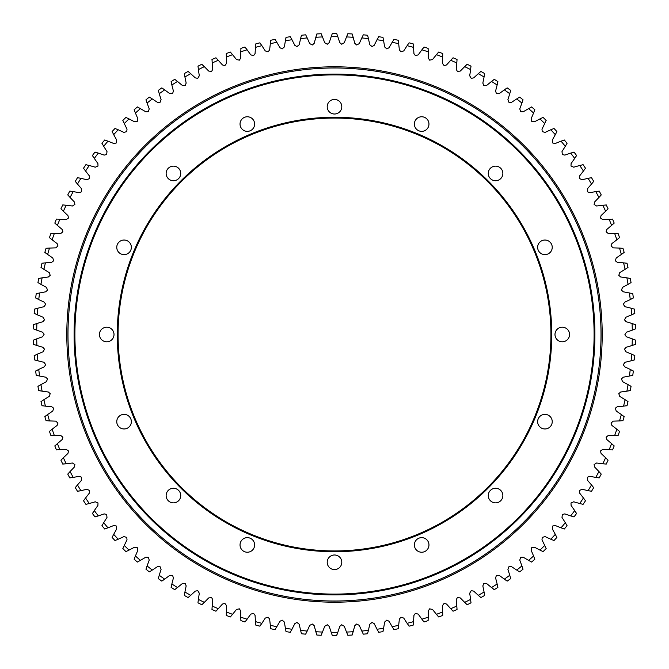 <?xml version="1.0" encoding="UTF-8"?>
<svg xmlns="http://www.w3.org/2000/svg" width="669" height="669" viewBox="0 0 669 669"><rect width="100%" height="100%" fill="white"/><g stroke="black" fill="none" stroke-linecap="round" stroke-linejoin="round"><path stroke-width="1" d="M428.963 124.058A7.292 7.292 0 0 1 421.671 131.358A7.292 7.292 0 0 1 414.37 124.058A7.292 7.292 0 0 1 421.671 116.766A7.292 7.292 0 0 1 428.963 124.058M502.862 173.438A7.292 7.292 0 0 1 495.562 180.73A7.292 7.292 0 0 1 488.27 173.438A7.292 7.292 0 0 1 495.562 166.138A7.292 7.292 0 0 1 502.862 173.438M552.234 247.329A7.292 7.292 0 0 1 544.942 254.63A7.292 7.292 0 0 1 537.642 247.329A7.292 7.292 0 0 1 544.942 240.037A7.292 7.292 0 0 1 552.234 247.329M552.234 421.671A7.292 7.292 0 0 1 544.942 428.963A7.292 7.292 0 0 1 537.642 421.671A7.292 7.292 0 0 1 544.942 414.37A7.292 7.292 0 0 1 552.234 421.671M502.862 495.562A7.292 7.292 0 0 1 495.562 502.862A7.292 7.292 0 0 1 488.27 495.562A7.292 7.292 0 0 1 495.562 488.27A7.292 7.292 0 0 1 502.862 495.562M428.963 544.942A7.292 7.292 0 0 1 421.671 552.234A7.292 7.292 0 0 1 414.37 544.942A7.292 7.292 0 0 1 421.671 537.642A7.292 7.292 0 0 1 428.963 544.942M341.792 562.278A7.292 7.292 0 0 1 334.5 569.578A7.292 7.292 0 0 1 327.208 562.278A7.292 7.292 0 0 1 334.5 554.986A7.292 7.292 0 0 1 341.792 562.278M254.63 544.942A7.292 7.292 0 0 1 247.329 552.234A7.292 7.292 0 0 1 240.037 544.942A7.292 7.292 0 0 1 247.329 537.642A7.292 7.292 0 0 1 254.63 544.942M180.73 495.562A7.292 7.292 0 0 1 173.438 502.862A7.292 7.292 0 0 1 166.138 495.562A7.292 7.292 0 0 1 173.438 488.27A7.292 7.292 0 0 1 180.73 495.562M131.358 421.671A7.292 7.292 0 0 1 124.058 428.963A7.292 7.292 0 0 1 116.766 421.671A7.292 7.292 0 0 1 124.058 414.37A7.292 7.292 0 0 1 131.358 421.671M114.014 334.5A7.292 7.292 0 0 1 106.722 341.792A7.292 7.292 0 0 1 99.422 334.5A7.292 7.292 0 0 1 106.722 327.208A7.292 7.292 0 0 1 114.014 334.5M131.358 247.329A7.292 7.292 0 0 1 124.058 254.63A7.292 7.292 0 0 1 116.766 247.329A7.292 7.292 0 0 1 124.058 240.037A7.292 7.292 0 0 1 131.358 247.329M180.73 173.438A7.292 7.292 0 0 1 173.438 180.73A7.292 7.292 0 0 1 166.138 173.438A7.292 7.292 0 0 1 173.438 166.138A7.292 7.292 0 0 1 180.73 173.438M254.63 124.058A7.292 7.292 0 0 1 247.329 131.358A7.292 7.292 0 0 1 240.037 124.058A7.292 7.292 0 0 1 247.329 116.766A7.292 7.292 0 0 1 254.63 124.058M569.578 334.5A7.292 7.292 0 0 1 562.278 341.792A7.292 7.292 0 0 1 554.986 334.5A7.292 7.292 0 0 1 562.278 327.208A7.292 7.292 0 0 1 569.578 334.5M341.792 106.722A7.292 7.292 0 0 1 334.5 114.014A7.292 7.292 0 0 1 327.208 106.722A7.292 7.292 0 0 1 334.5 99.422A7.292 7.292 0 0 1 341.792 106.722M551.741 334.5A217.241 217.241 0 0 1 334.5 551.741A217.241 217.241 0 0 1 117.259 334.5A217.241 217.241 0 0 1 334.5 117.259A217.241 217.241 0 0 1 551.741 334.5M118.07 334.5A216.43 216.43 0 0 0 334.5 550.93A216.43 216.43 0 0 0 550.93 334.5A216.43 216.43 0 0 0 334.5 118.07A216.43 216.43 0 0 0 118.07 334.5M594.097 334.5A259.597 259.597 0 0 0 334.5 74.903A259.597 259.597 0 0 0 74.903 334.5A259.597 259.597 0 0 0 334.5 594.097A259.597 259.597 0 0 0 594.097 334.5M74.092 334.5A260.408 260.408 0 0 1 334.5 74.092A260.408 260.408 0 0 1 594.908 334.5A260.408 260.408 0 0 1 334.5 594.908A260.408 260.408 0 0 1 74.092 334.5M301.234 36.101L301.385 35.265A301.058 301.058 0 0 1 305.7 34.821L307.188 37.941A297.814 297.814 0 0 0 300.573 38.626L299.252 44.723L296.944 46.579L294.795 45.3L291.96 39.739A297.814 297.814 0 0 0 285.387 40.759L284.375 46.922L282.176 48.896L279.96 47.725L276.841 42.323A297.814 297.814 0 0 0 270.326 43.677L269.64 49.882L268.077 51.839L265.267 50.911L261.88 45.676A297.814 297.814 0 0 0 255.441 47.374L255.073 53.595L253.61 55.636L250.758 54.858L247.104 49.799A297.814 297.814 0 0 0 240.765 51.822L240.723 58.061L239.36 60.168L236.475 59.533L232.561 54.674A297.814 297.814 0 0 0 226.339 57.024L226.615 63.254L224.859 65.637L222.451 64.943L218.295 60.294A297.814 297.814 0 0 0 212.198 62.953L212.792 69.166L211.655 71.407L208.72 71.073L204.329 66.641A297.814 297.814 0 0 0 198.384 69.609L199.295 75.781L197.798 78.332L195.331 77.897L190.715 73.69A297.814 297.814 0 0 0 184.928 76.968L186.158 83.09L185.254 85.431L182.303 85.398L177.477 81.442A297.814 297.814 0 0 0 171.866 85.013L173.413 91.059L172.635 93.443L169.683 93.568L164.658 89.863A297.814 297.814 0 0 0 159.239 93.719L161.095 99.673L160 102.424L157.499 102.374L152.289 98.928A297.814 297.814 0 0 0 147.08 103.059L149.229 108.913L148.284 111.715L145.783 111.79L140.406 108.621A297.814 297.814 0 0 0 135.414 113.011L137.864 118.748L137.463 121.223L134.569 121.8L129.033 118.906A297.814 297.814 0 0 0 124.275 123.556L127.018 129.159L126.75 131.651L123.882 132.378L118.212 129.769A297.814 297.814 0 0 0 113.688 134.653L116.724 140.114L116.222 143.024L113.755 143.484L107.96 141.176A297.814 297.814 0 0 0 103.695 146.285L107.007 151.579L106.655 154.514L104.213 155.099L98.31 153.101A297.814 297.814 0 0 0 94.312 158.419L97.891 163.529L98.009 166.037L95.282 167.191L89.278 165.494A297.814 297.814 0 0 0 85.565 171.013L89.403 175.939L89.646 178.431L86.987 179.735L80.907 178.347A297.814 297.814 0 0 0 77.479 184.05L81.568 188.767L81.668 191.719L79.352 192.68L73.205 191.61A297.814 297.814 0 0 0 70.078 197.48L74.401 201.979L74.895 204.438L72.386 206.002L66.198 205.249A297.814 297.814 0 0 0 63.371 211.27L67.92 215.543L68.547 217.977L66.122 219.666L59.901 219.231A297.814 297.814 0 0 0 57.392 225.394L62.15 229.425L62.903 231.817L60.57 233.632L54.331 233.523A297.814 297.814 0 0 0 52.14 239.803L57.108 243.583L57.977 245.941L55.736 247.864L49.498 248.074A297.814 297.814 0 0 0 47.641 254.463L52.792 257.983L53.645 260.818L51.647 262.332L45.425 262.858A297.814 297.814 0 0 0 43.903 269.339L49.23 272.592L50.225 275.369L48.31 276.991L42.122 277.836A297.814 297.814 0 0 0 40.934 284.384L46.42 287.361L47.558 290.087L45.726 291.801L39.596 292.963A297.814 297.814 0 0 0 38.743 299.561L44.371 302.254L45.709 304.37L43.911 306.72L37.849 308.2A297.814 297.814 0 0 0 37.339 314.831L43.1 317.231L44.514 319.824L42.866 321.714L36.887 323.503A297.814 297.814 0 0 0 36.72 330.16L42.59 332.25L44.137 334.224L42.59 336.75L36.72 338.84A297.814 297.814 0 0 0 36.887 345.497L42.866 347.286L44.514 349.176L43.1 351.769L37.339 354.169A297.814 297.814 0 0 0 37.849 360.8L43.911 362.28L45.709 364.63L44.371 366.746L38.743 369.439A297.814 297.814 0 0 0 39.596 376.037L45.726 377.199L47.558 378.913L46.42 381.639L40.934 384.616A297.814 297.814 0 0 0 42.122 391.164L48.31 392.009L50.225 393.631L49.23 396.408L43.903 399.661A297.814 297.814 0 0 0 45.425 406.142L51.647 406.668L53.645 408.182L52.792 411.017L47.641 414.537A297.814 297.814 0 0 0 49.498 420.926L55.736 421.136L57.977 423.059L57.108 425.417L52.14 429.197A297.814 297.814 0 0 0 54.331 435.477L60.57 435.368L62.903 437.183L62.15 439.575L57.392 443.606A297.814 297.814 0 0 0 59.901 449.769L66.122 449.334L68.547 451.023L67.92 453.457L63.371 457.73A297.814 297.814 0 0 0 66.198 463.751L72.386 462.998L74.895 464.562L74.401 467.021L70.078 471.52A297.814 297.814 0 0 0 73.205 477.39L79.352 476.32L81.668 477.281L81.568 480.233L77.479 484.95A297.814 297.814 0 0 0 80.907 490.653L86.987 489.265L89.646 490.569L89.403 493.061L85.565 497.987A297.814 297.814 0 0 0 89.278 503.506L95.282 501.809L98.009 502.963L97.891 505.471L94.312 510.581A297.814 297.814 0 0 0 98.31 515.899L104.213 513.901L106.655 514.486L107.007 517.421L103.695 522.715A297.814 297.814 0 0 0 107.96 527.824L113.755 525.516L116.222 525.976L116.724 528.886L113.688 534.347A297.814 297.814 0 0 0 118.212 539.231L123.882 536.622L126.75 537.349L127.018 539.841L124.275 545.444A297.814 297.814 0 0 0 129.033 550.094L134.569 547.2L137.463 547.777L137.864 550.253L135.414 555.989A297.814 297.814 0 0 0 140.406 560.379L145.783 557.21L148.284 557.285L149.229 560.087L147.08 565.941A297.814 297.814 0 0 0 152.289 570.072L157.499 566.626L160 566.576L161.095 569.327L159.239 575.281A297.814 297.814 0 0 0 164.658 579.137L169.683 575.432L172.635 575.557L173.413 577.941L171.866 583.987A297.814 297.814 0 0 0 177.477 587.558L182.303 583.602L185.254 583.569L186.158 585.91L184.928 592.032A297.814 297.814 0 0 0 190.715 595.31L195.331 591.103L197.798 590.668L199.295 593.219L198.384 599.391A297.814 297.814 0 0 0 204.329 602.359L208.72 597.927L211.655 597.593L212.792 599.834L212.198 606.047A297.814 297.814 0 0 0 218.295 608.706L222.451 604.057L224.859 603.363L226.615 605.746L226.339 611.976A297.814 297.814 0 0 0 232.561 614.326L236.475 609.467L239.36 608.832L240.723 610.939L240.765 617.178A297.814 297.814 0 0 0 247.104 619.201L250.758 614.142L253.61 613.364L255.073 615.405L255.441 621.626A297.814 297.814 0 0 0 261.88 623.324L265.267 618.089L268.077 617.161L269.64 619.118L270.326 625.323A297.814 297.814 0 0 0 276.841 626.677L279.96 621.275L282.176 620.104L284.375 622.078L285.387 628.241A297.814 297.814 0 0 0 291.96 629.261L294.795 623.7L296.944 622.421L299.252 624.277L300.573 630.374A297.814 297.814 0 0 0 307.188 631.059L309.73 625.364L312.364 624.018L314.213 625.707L315.852 631.728A297.814 297.814 0 0 0 322.491 632.071L324.741 626.251L327.3 624.771L329.232 626.368L331.172 632.297A297.814 297.814 0 0 0 337.828 632.297L339.768 626.368L341.7 624.771L344.259 626.251L346.509 632.071A297.814 297.814 0 0 0 353.148 631.728L354.787 625.707L356.636 624.018L359.27 625.364L361.812 631.059A297.814 297.814 0 0 0 368.427 630.374L369.748 624.277L372.056 622.421L374.205 623.7L377.04 629.261A297.814 297.814 0 0 0 383.613 628.241L384.625 622.078L386.824 620.104L389.04 621.275L392.159 626.677A297.814 297.814 0 0 0 398.674 625.323L399.36 619.118L400.923 617.161L403.733 618.089L407.12 623.324A297.814 297.814 0 0 0 413.559 621.626L413.927 615.405L415.39 613.364L418.242 614.142L421.896 619.201A297.814 297.814 0 0 0 428.235 617.178L428.277 610.939L429.64 608.832L432.525 609.467L436.439 614.326A297.814 297.814 0 0 0 442.661 611.976L442.385 605.746L444.141 603.363L446.549 604.057L450.705 608.706A297.814 297.814 0 0 0 456.802 606.047L456.208 599.834L457.345 597.593L460.28 597.927L464.671 602.359A297.814 297.814 0 0 0 470.616 599.391L469.705 593.219L471.202 590.668L473.669 591.103L478.285 595.31A297.814 297.814 0 0 0 484.072 592.032L482.842 585.91L483.746 583.569L486.698 583.602L491.523 587.558A297.814 297.814 0 0 0 497.134 583.987L495.587 577.941L496.365 575.557L499.317 575.432L504.342 579.137A297.814 297.814 0 0 0 509.761 575.281L507.905 569.327L509 566.576L511.501 566.626L516.711 570.072A297.814 297.814 0 0 0 521.92 565.941L519.771 560.087L520.716 557.285L523.217 557.21L528.594 560.379A297.814 297.814 0 0 0 533.586 555.989L531.136 550.253L531.537 547.777L534.431 547.2L539.967 550.094A297.814 297.814 0 0 0 544.725 545.444L541.982 539.841L542.25 537.349L545.118 536.622L550.788 539.231A297.814 297.814 0 0 0 555.312 534.347L552.276 528.886L552.778 525.976L555.245 525.516L561.04 527.824A297.814 297.814 0 0 0 565.305 522.715L561.993 517.421L562.345 514.486L564.787 513.901L570.69 515.899A297.814 297.814 0 0 0 574.688 510.581L571.109 505.471L570.991 502.963L573.718 501.809L579.722 503.506A297.814 297.814 0 0 0 583.435 497.987L579.597 493.061L579.354 490.569L582.013 489.265L588.093 490.653A297.814 297.814 0 0 0 591.521 484.95L587.432 480.233L587.332 477.281L589.648 476.32L595.795 477.39A297.814 297.814 0 0 0 598.922 471.52L594.599 467.021L594.105 464.562L596.614 462.998L602.802 463.751A297.814 297.814 0 0 0 605.629 457.73L601.08 453.457L600.453 451.023L602.878 449.334L609.099 449.769A297.814 297.814 0 0 0 611.608 443.606L606.85 439.575L606.097 437.183L608.43 435.368L614.669 435.477A297.814 297.814 0 0 0 616.86 429.197L611.892 425.417L611.023 423.059L613.264 421.136L619.502 420.926A297.814 297.814 0 0 0 621.359 414.537L616.208 411.017L615.355 408.182L617.353 406.668L623.575 406.142A297.814 297.814 0 0 0 625.097 399.661L619.77 396.408L618.775 393.631L620.69 392.009L626.878 391.164A297.814 297.814 0 0 0 628.066 384.616L622.58 381.639L621.442 378.913L623.274 377.199L629.404 376.037A297.814 297.814 0 0 0 630.257 369.439L624.629 366.746L623.291 364.63L625.089 362.28L631.151 360.8A297.814 297.814 0 0 0 631.661 354.169L625.9 351.769L624.486 349.176L626.134 347.286L632.113 345.497A297.814 297.814 0 0 0 632.28 338.84L626.41 336.75L624.863 334.776L626.41 332.25L632.28 330.16A297.814 297.814 0 0 0 632.113 323.503L626.134 321.714L624.486 319.824L625.9 317.231L631.661 314.831A297.814 297.814 0 0 0 631.151 308.2L625.089 306.72L623.291 304.37L624.629 302.254L630.257 299.561A297.814 297.814 0 0 0 629.404 292.963L623.274 291.801L621.442 290.087L622.58 287.361L628.066 284.384A297.814 297.814 0 0 0 626.878 277.836L620.69 276.991L618.775 275.369L619.77 272.592L625.097 269.339A297.814 297.814 0 0 0 623.575 262.858L617.353 262.332L615.355 260.818L616.208 257.983L621.359 254.463A297.814 297.814 0 0 0 619.502 248.074L613.264 247.864L611.023 245.941L611.892 243.583L616.86 239.803A297.814 297.814 0 0 0 614.669 233.523L608.43 233.632L606.097 231.817L606.85 229.425L611.608 225.394A297.814 297.814 0 0 0 609.099 219.231L602.878 219.666L600.453 217.977L601.08 215.543L605.629 211.27A297.814 297.814 0 0 0 602.802 205.249L596.614 206.002L594.105 204.438L594.599 201.979L598.922 197.48A297.814 297.814 0 0 0 595.795 191.61L589.648 192.68L587.332 191.719L587.432 188.767L591.521 184.05A297.814 297.814 0 0 0 588.093 178.347L582.013 179.735L579.354 178.431L579.597 175.939L583.435 171.013A297.814 297.814 0 0 0 579.722 165.494L573.718 167.191L570.991 166.037L571.109 163.529L574.688 158.419A297.814 297.814 0 0 0 570.69 153.101L564.787 155.099L562.345 154.514L561.993 151.579L565.305 146.285A297.814 297.814 0 0 0 561.04 141.176L555.245 143.484L552.778 143.024L552.276 140.114L555.312 134.653A297.814 297.814 0 0 0 550.788 129.769L545.118 132.378L542.25 131.651L541.982 129.159L544.725 123.556A297.814 297.814 0 0 0 539.967 118.906L534.431 121.8L531.537 121.223L531.136 118.748L533.586 113.011A297.814 297.814 0 0 0 528.594 108.621L523.217 111.79L520.716 111.715L519.771 108.913L521.92 103.059A297.814 297.814 0 0 0 516.711 98.928L511.501 102.374L509 102.424L507.905 99.673L509.761 93.719A297.814 297.814 0 0 0 504.342 89.863L499.317 93.568L496.365 93.443L495.587 91.059L497.134 85.013A297.814 297.814 0 0 0 491.523 81.442L486.698 85.398L483.746 85.431L482.842 83.09L484.072 76.968A297.814 297.814 0 0 0 478.285 73.69L473.669 77.897L471.202 78.332L469.705 75.781L470.616 69.609A297.814 297.814 0 0 0 464.671 66.641L460.28 71.073L457.345 71.407L456.208 69.166L456.802 62.953A297.814 297.814 0 0 0 450.705 60.294L446.549 64.943L444.141 65.637L442.385 63.254L442.661 57.024A297.814 297.814 0 0 0 436.439 54.674L432.525 59.533L429.64 60.168L428.277 58.061L428.235 51.822A297.814 297.814 0 0 0 421.896 49.799L418.242 54.858L415.39 55.636L413.927 53.595L413.559 47.374A297.814 297.814 0 0 0 407.12 45.676L403.733 50.911L400.923 51.839L399.36 49.882L398.674 43.677A297.814 297.814 0 0 0 392.159 42.323L389.04 47.725L386.824 48.896L384.625 46.922L383.613 40.759A297.814 297.814 0 0 0 377.04 39.739L374.205 45.3L372.056 46.579L369.748 44.723L368.427 38.626A297.814 297.814 0 0 0 361.812 37.941L359.27 43.636L356.636 44.982L354.787 43.293L353.148 37.272A297.814 297.814 0 0 0 346.509 36.929L344.259 42.749L341.7 44.229L339.768 42.632L337.828 36.703A297.814 297.814 0 0 0 331.172 36.703L329.232 42.632L327.3 44.229L324.741 42.749L322.491 36.929A297.814 297.814 0 0 0 315.852 37.272L314.213 43.293L312.364 44.982L309.73 43.636L307.188 37.941M315.852 37.272L316.838 33.96A301.058 301.058 0 0 1 321.17 33.734L322.491 36.929M301.41 35.474L300.573 38.626M286.064 37.573L285.387 40.759L286.031 37.372A301.058 301.058 0 0 1 290.313 36.703L291.96 39.739M270.326 43.677L270.794 40.257A301.058 301.058 0 0 1 275.043 39.371L276.841 42.323L275.084 39.571M255.441 47.374L255.734 43.928A301.058 301.058 0 0 1 259.932 42.824L260.366 43.552M261.88 45.676L259.982 43.025M240.899 49.213L240.882 48.369A301.058 301.058 0 0 1 245.013 47.047L247.104 49.799L245.071 47.248M240.94 48.561L240.765 51.822M226.339 57.024L226.273 53.57A301.058 301.058 0 0 1 230.337 52.04L232.561 54.674M212.065 60.352L211.956 59.508A301.058 301.058 0 0 1 215.928 57.777L218.295 60.294M212.04 59.7L212.198 62.953M198.116 67.017L197.965 66.181A301.058 301.058 0 0 1 201.846 64.249L202.423 64.868M204.329 66.641L201.929 64.425M198.057 66.365L198.384 69.609M184.928 76.968L184.335 73.565A301.058 301.058 0 0 1 188.106 71.432L190.715 73.69M171.331 82.463L171.097 81.643A301.058 301.058 0 0 1 174.76 79.318L177.477 81.442M171.205 81.819L171.866 85.013M158.578 91.193L158.294 90.39A301.058 301.058 0 0 1 161.831 87.882L164.658 89.863M158.419 90.558L159.239 93.719M146.093 99.949L147.08 103.059L145.967 99.79A301.058 301.058 0 0 1 149.363 97.097L152.289 98.928M135.414 113.011L134.135 109.8A301.058 301.058 0 0 1 137.388 106.94L140.406 108.621M124.275 123.556L122.828 120.42A301.058 301.058 0 0 1 125.939 117.393L126.675 117.803M129.033 118.906L126.081 117.535M112.526 132.32L112.091 131.592A301.058 301.058 0 0 1 115.035 128.415L115.796 128.791M118.212 129.769L115.185 128.557M112.241 131.734L113.688 134.653M102.416 144.019L101.939 143.317A301.058 301.058 0 0 1 104.715 139.988L107.96 141.176M102.098 143.442L103.695 146.285M94.312 158.419L92.406 155.543A301.058 301.058 0 0 1 95.006 152.072L98.31 153.101L95.174 152.198M85.565 171.013L83.516 168.237A301.058 301.058 0 0 1 85.933 164.641L86.744 164.9M89.278 165.494L86.109 164.758M75.463 181.483L77.479 184.05L75.288 181.383A301.058 301.058 0 0 1 77.52 177.661L80.907 178.347M68.355 195.524L67.753 194.93A301.058 301.058 0 0 1 69.785 191.1L73.205 191.61M67.929 195.022L70.078 197.48M61.556 209.405L60.921 208.845A301.058 301.058 0 0 1 62.761 204.915L66.198 205.249M61.105 208.929L63.371 211.27M57.392 225.394L54.816 223.095A301.058 301.058 0 0 1 56.447 219.081L59.901 219.231M52.14 239.803L49.447 237.637A301.058 301.058 0 0 1 50.877 233.548L54.331 233.523L51.07 233.615M45.04 252.497L47.641 254.463L44.84 252.447A301.058 301.058 0 0 1 46.052 248.283L49.498 248.074L46.253 248.341M41.202 267.508L43.903 269.339L41.001 267.466A301.058 301.058 0 0 1 41.996 263.243L45.425 262.858M38.693 283.037L37.941 282.661A301.058 301.058 0 0 1 38.718 278.396L39.555 278.304M42.122 277.836L38.919 278.429M38.141 282.694L40.934 284.384M36.435 298.341L35.666 297.998A301.058 301.058 0 0 1 36.218 293.691L39.596 292.963M35.867 298.023L38.743 299.561M34.972 313.728L34.178 313.427A301.058 301.058 0 0 1 34.512 309.103L37.849 308.2L34.721 309.12M34.387 313.443L37.339 314.831M36.72 330.16L33.492 328.914A301.058 301.058 0 0 1 33.609 324.582L36.887 323.503M36.887 345.497L33.609 344.418A301.058 301.058 0 0 1 33.492 340.086L36.72 338.84L33.701 340.078M34.721 359.88L37.849 360.8L34.512 359.897A301.058 301.058 0 0 1 34.178 355.574L34.972 355.272M37.339 354.169L34.387 355.557M39.596 376.037L36.218 375.309A301.058 301.058 0 0 1 35.666 371.002L38.743 369.439L35.867 370.977M38.919 390.571L42.122 391.164L38.718 390.604A301.058 301.058 0 0 1 37.941 386.339L40.934 384.616L38.141 386.306M42.841 405.807L41.996 405.757A301.058 301.058 0 0 1 41.001 401.534L41.737 401.116M43.903 399.661L41.202 401.492M42.197 405.707L45.425 406.142M46.897 420.726L46.052 420.717A301.058 301.058 0 0 1 44.84 416.553L47.641 414.537L45.04 416.503M46.253 420.659L49.498 420.926M51.07 435.385L54.331 435.477L50.877 435.452A301.058 301.058 0 0 1 49.447 431.363L50.142 430.869M52.14 429.197L49.64 431.296M57.291 449.836L56.447 449.919A301.058 301.058 0 0 1 54.816 445.905L55.477 445.378M57.392 443.606L55 445.83M56.639 449.844L59.901 449.769M62.945 463.993L66.198 463.751L62.761 464.085A301.058 301.058 0 0 1 60.921 460.155L63.371 457.73L61.105 460.071M69.969 477.8L73.205 477.39L69.785 477.9A301.058 301.058 0 0 1 67.753 474.07L68.355 473.476M70.078 471.52L67.929 473.978M77.696 491.23L80.907 490.653L77.52 491.339A301.058 301.058 0 0 1 75.288 487.617L77.479 484.95L75.463 487.517M89.278 503.506L85.933 504.359A301.058 301.058 0 0 1 83.516 500.763L85.565 497.987M95.174 516.803L98.31 515.899L95.006 516.928A301.058 301.058 0 0 1 92.406 513.457L92.916 512.78M94.312 510.581L92.573 513.34M105.493 528.677L104.715 529.012A301.058 301.058 0 0 1 101.939 525.683L102.416 524.981M103.695 522.715L102.098 525.558M104.874 528.886L107.96 527.824M115.796 540.209L115.035 540.585A301.058 301.058 0 0 1 112.091 537.408L113.688 534.347M115.185 540.443L118.212 539.231M129.033 550.094L125.939 551.607A301.058 301.058 0 0 1 122.828 548.58L124.275 545.444L122.979 548.438M140.406 560.379L137.388 562.06A301.058 301.058 0 0 1 134.135 559.2L135.414 555.989M152.289 570.072L149.363 571.903A301.058 301.058 0 0 1 145.967 569.21L147.08 565.941M161.948 580.951L164.658 579.137L161.831 581.118A301.058 301.058 0 0 1 158.294 578.61L159.239 575.281M175.395 589.121L174.76 589.682A301.058 301.058 0 0 1 171.097 587.357L171.866 583.987M174.868 589.506L177.477 587.558M190.715 595.31L188.106 597.568A301.058 301.058 0 0 1 184.335 595.435L184.527 594.607M184.928 592.032L184.435 595.251M204.329 602.359L201.846 604.751A301.058 301.058 0 0 1 197.965 602.819L198.384 599.391M218.295 608.706L215.928 611.223A301.058 301.058 0 0 1 211.956 609.492L212.198 606.047M232.561 614.326L230.337 616.96A301.058 301.058 0 0 1 226.273 615.43L226.339 611.976M247.104 619.201L245.013 621.953A301.058 301.058 0 0 1 240.882 620.631L240.765 617.178M260.366 625.448L259.932 626.176A301.058 301.058 0 0 1 255.734 625.072L255.441 621.626M259.982 625.975L261.88 623.324M275.444 628.885L275.043 629.629A301.058 301.058 0 0 1 270.794 628.743L270.728 627.898M270.326 625.323L270.836 628.542M275.084 629.429L276.841 626.677M290.672 631.528L290.313 632.297A301.058 301.058 0 0 1 286.031 631.628L285.387 628.241M290.346 632.096L291.96 629.261M306.026 633.392L305.7 634.179A301.058 301.058 0 0 1 301.385 633.735L301.234 632.899M300.573 630.374L301.41 633.526M305.725 633.969L307.188 631.059M321.446 634.463L321.17 635.266A301.058 301.058 0 0 1 316.838 635.04L315.852 631.728M321.179 635.057L322.491 632.071M336.666 635.349L337.828 632.297L336.666 635.55A301.058 301.058 0 0 1 332.334 635.55L331.172 632.297M352.153 634.831L353.148 631.728L352.162 635.04A301.058 301.058 0 0 1 347.83 635.266L347.554 634.463M346.509 632.071L347.821 635.057M367.766 632.899L367.616 633.735A301.058 301.058 0 0 1 363.3 634.179L361.812 631.059M367.59 633.526L368.427 630.374M382.936 631.427L383.613 628.241L382.969 631.628A301.058 301.058 0 0 1 378.687 632.297L378.328 631.528M377.04 629.261L378.654 632.096M398.164 628.542L398.674 625.323L398.206 628.743A301.058 301.058 0 0 1 393.957 629.629L392.159 626.677M413.291 624.227L413.266 625.072A301.058 301.058 0 0 1 409.068 626.176L408.634 625.448M407.12 623.324L409.018 625.975M413.216 624.871L413.559 621.626M428.06 620.439L428.235 617.178L428.118 620.631A301.058 301.058 0 0 1 423.987 621.953L421.896 619.201M442.652 615.237L442.661 611.976L442.727 615.43A301.058 301.058 0 0 1 438.663 616.96L436.439 614.326M456.802 606.047L457.044 609.492A301.058 301.058 0 0 1 453.072 611.223L450.705 608.706M470.884 601.983L471.035 602.819A301.058 301.058 0 0 1 467.154 604.751L464.671 602.359M470.943 602.635L470.616 599.391M484.072 592.032L484.665 595.435A301.058 301.058 0 0 1 480.894 597.568L478.285 595.31M497.134 583.987L497.903 587.357A301.058 301.058 0 0 1 494.24 589.682L491.523 587.558L494.132 589.506M509.761 575.281L510.706 578.61A301.058 301.058 0 0 1 507.169 581.118L504.342 579.137M522.715 568.424L523.033 569.21A301.058 301.058 0 0 1 519.637 571.903L516.711 570.072M522.907 569.051L521.92 565.941M534.506 558.431L534.865 559.2A301.058 301.058 0 0 1 531.612 562.06L528.594 560.379M534.732 559.041L533.586 555.989M544.725 545.444L546.172 548.58A301.058 301.058 0 0 1 543.061 551.607L539.967 550.094M556.474 536.68L556.909 537.408A301.058 301.058 0 0 1 553.965 540.585L553.204 540.209M550.788 539.231L553.815 540.443M556.759 537.266L555.312 534.347M565.305 522.715L567.061 525.683A301.058 301.058 0 0 1 564.285 529.012L563.507 528.677M561.04 527.824L564.126 528.886M576.084 512.78L576.594 513.457A301.058 301.058 0 0 1 573.994 516.928L570.69 515.899M576.427 513.34L574.688 510.581M583.435 497.987L585.484 500.763A301.058 301.058 0 0 1 583.067 504.359L579.722 503.506M593.135 486.999L593.712 487.617A301.058 301.058 0 0 1 591.48 491.339L590.66 491.121M588.093 490.653L591.304 491.23M593.537 487.517L591.521 484.95M600.645 473.476L601.247 474.07A301.058 301.058 0 0 1 599.215 477.9L595.795 477.39M601.071 473.978L598.922 471.52M607.444 459.595L608.079 460.155A301.058 301.058 0 0 1 606.239 464.085L602.802 463.751M607.895 460.071L605.629 457.73M613.523 445.378L614.184 445.905A301.058 301.058 0 0 1 612.553 449.919L609.099 449.769M614 445.83L611.608 443.606M618.858 430.869L619.553 431.363A301.058 301.058 0 0 1 618.123 435.452L614.669 435.477L617.93 435.385M619.36 431.296L616.86 429.197M623.449 416.101L624.16 416.553A301.058 301.058 0 0 1 622.948 420.717L622.103 420.726M619.502 420.926L622.747 420.659M623.96 416.503L621.359 414.537M627.798 401.492L625.097 399.661L627.999 401.534A301.058 301.058 0 0 1 627.004 405.757L626.159 405.807M623.575 406.142L626.803 405.707M630.859 386.306L628.066 384.616L631.059 386.339A301.058 301.058 0 0 1 630.282 390.604L626.878 391.164L630.081 390.571M633.133 370.977L630.257 369.439L633.334 371.002A301.058 301.058 0 0 1 632.782 375.309L629.404 376.037M631.661 354.169L634.822 355.574A301.058 301.058 0 0 1 634.488 359.897L631.151 360.8L634.279 359.88M634.697 339.827L635.508 340.086A301.058 301.058 0 0 1 635.391 344.418L632.113 345.497M635.299 340.078L632.28 338.84M634.572 324.365L635.391 324.582A301.058 301.058 0 0 1 635.508 328.914L634.697 329.173M632.28 330.16L635.299 328.922M635.19 324.59L632.113 323.503M633.66 308.927L634.488 309.103A301.058 301.058 0 0 1 634.822 313.427L631.661 314.831L634.613 313.443M634.279 309.12L631.151 308.2M629.404 292.963L632.782 293.691A301.058 301.058 0 0 1 633.334 297.998L630.257 299.561L633.133 298.023M629.445 278.304L630.282 278.396A301.058 301.058 0 0 1 631.059 282.661L630.307 283.037M628.066 284.384L630.859 282.694M630.081 278.429L626.878 277.836M626.803 263.293L623.575 262.858L627.004 263.243A301.058 301.058 0 0 1 627.999 267.466L625.097 269.339M622.103 248.274L622.948 248.283A301.058 301.058 0 0 1 624.16 252.447L621.359 254.463M622.747 248.341L619.502 248.074M617.93 233.615L614.669 233.523L618.123 233.548A301.058 301.058 0 0 1 619.553 237.637L618.858 238.131M616.86 239.803L619.36 237.704M611.709 219.164L612.553 219.081A301.058 301.058 0 0 1 614.184 223.095L611.608 225.394L614 223.17M612.361 219.156L609.099 219.231M605.403 205.048L606.239 204.915A301.058 301.058 0 0 1 608.079 208.845L605.629 211.27M606.055 205.007L602.802 205.249M598.379 191.267L599.215 191.1A301.058 301.058 0 0 1 601.247 194.93L598.922 197.48M599.031 191.2L595.795 191.61M588.093 178.347L591.48 177.661A301.058 301.058 0 0 1 593.712 181.383L591.521 184.05M582.256 164.9L583.067 164.641A301.058 301.058 0 0 1 585.484 168.237L583.435 171.013M582.891 164.758L579.722 165.494M573.199 152.365L573.994 152.072A301.058 301.058 0 0 1 576.594 155.543L574.688 158.419M573.826 152.198L570.69 153.101M563.507 140.323L564.285 139.988A301.058 301.058 0 0 1 567.061 143.317L565.305 146.285M564.126 140.114L561.04 141.176M553.204 128.791L553.965 128.415A301.058 301.058 0 0 1 556.909 131.592L555.312 134.653M553.815 128.557L550.788 129.769M539.967 118.906L543.061 117.393A301.058 301.058 0 0 1 546.172 120.42L545.77 121.164M544.725 123.556L546.021 120.562M530.893 107.391L531.612 106.94A301.058 301.058 0 0 1 534.865 109.8L534.506 110.569M533.586 113.011L534.732 109.959M531.479 107.099L528.594 108.621M516.711 98.928L519.637 97.097A301.058 301.058 0 0 1 523.033 99.79L521.92 103.059M507.052 88.049L504.342 89.863L507.169 87.882A301.058 301.058 0 0 1 510.706 90.39L509.761 93.719M493.605 79.879L494.24 79.318A301.058 301.058 0 0 1 497.903 81.643L497.134 85.013L497.795 81.819M494.132 79.494L491.523 81.442M478.285 73.69L480.894 71.432A301.058 301.058 0 0 1 484.665 73.565L484.473 74.393M484.072 76.968L484.565 73.749M464.671 66.641L467.154 64.249A301.058 301.058 0 0 1 471.035 66.181L470.884 67.017M470.616 69.609L470.943 66.365M450.705 60.294L453.072 57.777A301.058 301.058 0 0 1 457.044 59.508L456.802 62.953M438.596 52.232L436.439 54.674L438.663 52.04A301.058 301.058 0 0 1 442.727 53.57L442.661 57.024M423.929 47.248L421.896 49.799L423.987 47.047A301.058 301.058 0 0 1 428.118 48.369L428.235 51.822L428.06 48.561M407.12 45.676L409.068 42.824A301.058 301.058 0 0 1 413.266 43.928L413.559 47.374M393.556 40.115L393.957 39.371A301.058 301.058 0 0 1 398.206 40.257L398.674 43.677M393.916 39.571L392.159 42.323M377.04 39.739L378.687 36.703A301.058 301.058 0 0 1 382.969 37.372L383.613 40.759M361.812 37.941L363.3 34.821A301.058 301.058 0 0 1 367.616 35.265L368.427 38.626M347.821 33.943L346.509 36.929L347.83 33.734A301.058 301.058 0 0 1 352.162 33.96L353.148 37.272M331.172 36.703L332.334 33.45A301.058 301.058 0 0 1 336.666 33.45L337.828 36.703M67.979 334.5A266.521 266.521 0 0 1 334.5 67.979A266.521 266.521 0 0 1 601.021 334.5A266.521 266.521 0 0 1 334.5 601.021A266.521 266.521 0 0 1 67.979 334.5M66.8 334.5A267.7 267.7 0 0 1 334.5 66.8A267.7 267.7 0 0 1 602.2 334.5A267.7 267.7 0 0 1 334.5 602.2A267.7 267.7 0 0 1 66.8 334.5"/></g></svg>
